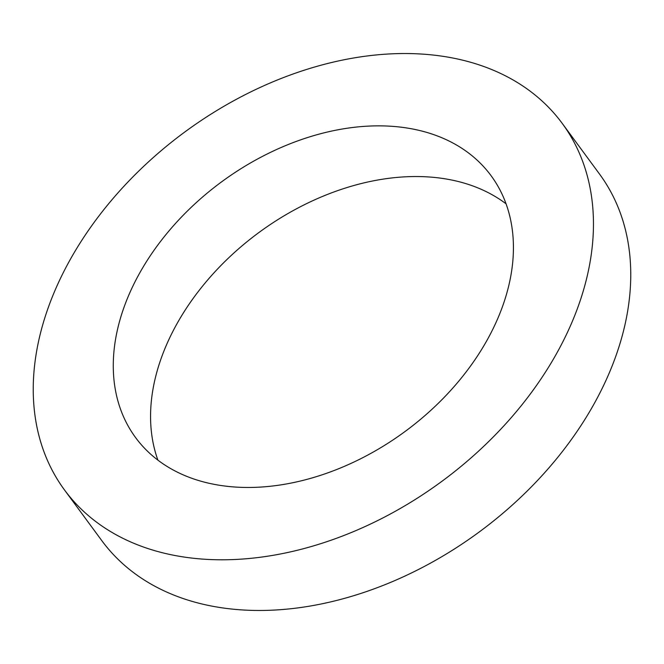 <?xml version="1.0" encoding="UTF-8"?>
<svg xmlns="http://www.w3.org/2000/svg" width="664" height="664" viewBox="0 0 664 664"><rect width="100%" height="100%" fill="white"/><g stroke="black" fill="none" stroke-linecap="round" stroke-linejoin="round"><path stroke-width="1" d="M405.173 127.737A220.772 154.895 143.6 0 1 491.152 175.794A220.772 154.895 143.6 0 1 454.848 385.751A220.772 154.895 143.6 0 1 221.527 485.583A220.772 154.895 143.6 0 1 135.547 437.526A220.772 154.895 143.6 0 1 171.851 227.569A220.772 154.895 143.6 0 1 405.173 127.737M506.092 203.856A220.772 154.895 -36.4 0 0 442.473 178.417A220.772 154.895 -36.4 0 0 224.341 262.064A220.772 154.895 -36.4 0 0 157.907 460.144M562.267 123.446L599.567 174.126A309.075 216.854 143.6 0 1 548.746 468.07A309.075 216.854 143.6 0 1 222.091 607.834A309.075 216.854 143.6 0 1 101.733 540.554L64.433 489.874A309.075 216.854 143.6 0 1 115.254 195.93A309.075 216.854 143.6 0 1 441.909 56.166A309.075 216.854 143.6 0 1 562.267 123.446A309.075 216.854 143.6 0 1 511.446 417.39A309.075 216.854 143.6 0 1 184.791 557.154A309.075 216.854 143.6 0 1 64.433 489.874"/></g></svg>
